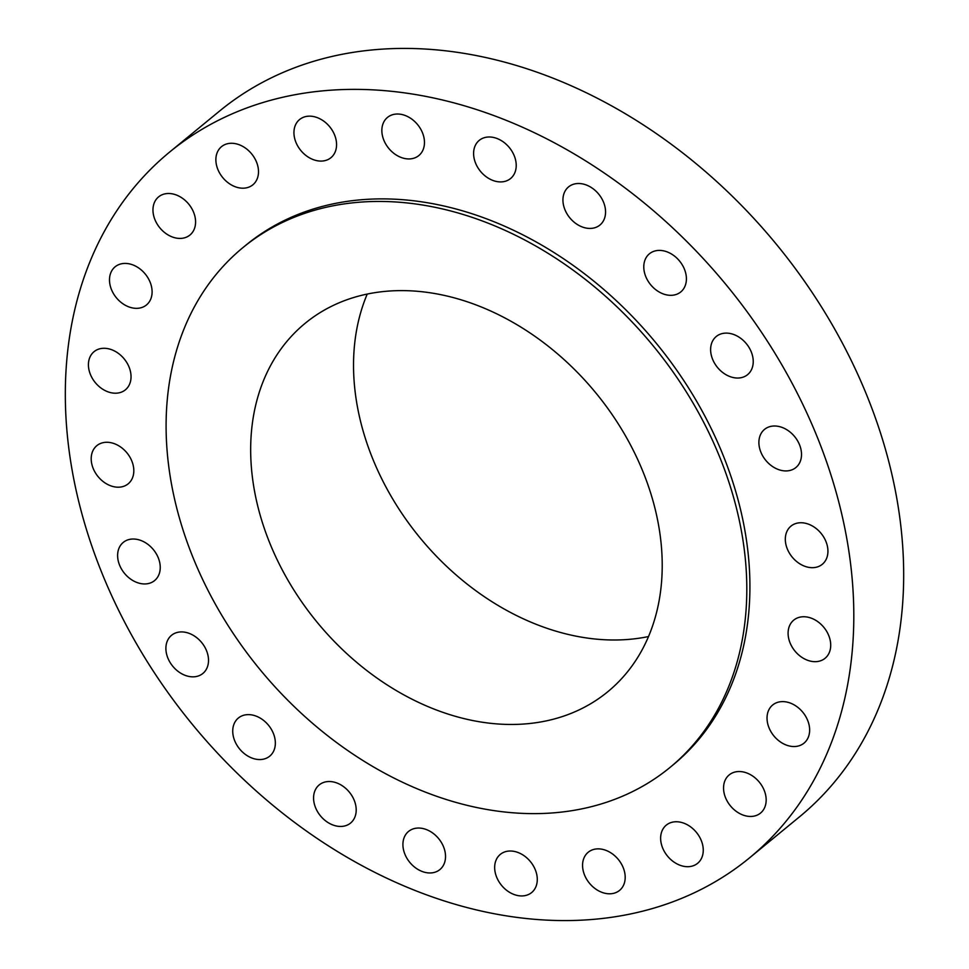 <?xml version="1.0" encoding="UTF-8"?>
<svg xmlns="http://www.w3.org/2000/svg" width="969" height="969" viewBox="0 0 969 969"><rect width="100%" height="100%" fill="white"/><g stroke="black" fill="none" stroke-linecap="round" stroke-linejoin="round"><path stroke-width="1.45" d="M151.794 547.836A24.685 18.69 -129.4 0 0 123.257 542.41A24.685 18.69 -129.4 0 0 126.067 575.138A24.685 18.69 -129.4 0 0 154.604 580.564A24.685 18.69 -129.4 0 0 151.794 547.836M773.916 835.072A456.738 345.751 -129.4 0 0 712.421 268.716A456.738 345.751 -129.4 0 0 169.696 152.012A456.738 345.751 -129.4 0 0 145.217 174.88A456.738 345.751 -129.4 0 0 206.712 741.237A456.738 345.751 -129.4 0 0 749.437 857.94A456.738 345.751 -129.4 0 0 773.916 835.072M749.437 857.94L799.304 816.988A456.738 345.751 -129.4 0 0 823.783 794.12A456.738 345.751 -129.4 0 0 762.288 227.763A456.738 345.751 -129.4 0 0 219.563 111.06L169.696 152.012M367.239 294.055A238.398 180.464 -129.4 0 0 419.843 537.601A238.398 180.464 -129.4 0 0 648.515 636.548M620.523 679.826A238.398 180.464 -129.4 0 0 588.425 384.221A238.398 180.464 -129.4 0 0 305.15 323.307A238.398 180.464 -129.4 0 0 292.372 335.238A238.398 180.464 -129.4 0 0 324.47 630.855A238.398 180.464 -129.4 0 0 607.745 691.769A238.398 180.464 -129.4 0 0 620.523 679.826M687.966 750.648A336.388 254.641 -129.4 0 0 642.677 333.53A336.388 254.641 -129.4 0 0 242.965 247.579A336.388 254.641 -129.4 0 0 224.941 264.416A336.388 254.641 -129.4 0 0 270.23 681.534A336.388 254.641 -129.4 0 0 669.942 767.496A336.388 254.641 -129.4 0 0 687.966 750.648M669.942 767.496L673.055 764.929A336.388 254.641 -129.4 0 0 691.079 748.092A336.388 254.641 -129.4 0 0 645.79 330.974A336.388 254.641 -129.4 0 0 246.078 245.024L242.965 247.579M195.229 636.572A24.685 18.69 -129.4 0 0 171.537 635.301A24.685 18.69 -129.4 0 0 179.18 672.183A24.685 18.69 -129.4 0 0 202.872 673.455A24.685 18.69 -129.4 0 0 195.229 636.572M256.688 716.345A24.685 18.69 -129.4 0 0 238.374 718.017A24.685 18.69 -129.4 0 0 234.026 738.911A24.685 18.69 -129.4 0 0 251.395 757.831A24.685 18.69 -129.4 0 0 269.709 756.171A24.685 18.69 -129.4 0 0 274.057 735.277A24.685 18.69 -129.4 0 0 256.688 716.345M331.967 781.717A24.685 18.69 -129.4 0 0 319.213 784.902A24.685 18.69 -129.4 0 0 316.003 808.715A24.685 18.69 -129.4 0 0 337.806 826.254A24.685 18.69 -129.4 0 0 350.56 823.069A24.685 18.69 -129.4 0 0 353.77 799.255A24.685 18.69 -129.4 0 0 331.967 781.717M415.943 828.229A24.685 18.69 -129.4 0 0 408.555 831.426A24.685 18.69 -129.4 0 0 406.786 858.049A24.685 18.69 -129.4 0 0 432.513 872.778A24.685 18.69 -129.4 0 0 439.89 869.581A24.685 18.69 -129.4 0 0 441.658 842.945A24.685 18.69 -129.4 0 0 415.943 828.229M502.887 852.708A24.685 18.69 -129.4 0 0 500.307 854.392A24.685 18.69 -129.4 0 0 500.283 883.716A24.685 18.69 -129.4 0 0 529.062 894.242A24.685 18.69 -129.4 0 0 531.642 892.558A24.685 18.69 -129.4 0 0 531.654 863.222A24.685 18.69 -129.4 0 0 502.887 852.708M586.887 853.483A24.685 18.69 -129.4 0 0 590.206 884.103A24.685 18.69 -129.4 0 0 619.542 890.414A24.685 18.69 -129.4 0 0 620.875 889.179A24.685 18.69 -129.4 0 0 617.544 858.558A24.685 18.69 -129.4 0 0 588.207 852.248A24.685 18.69 -129.4 0 0 586.887 853.483M662.202 830.518A24.685 18.69 -129.4 0 0 670.524 859.297A24.685 18.69 -129.4 0 0 697.619 863.306A24.685 18.69 -129.4 0 0 701.689 857.928A24.685 18.69 -129.4 0 0 693.368 829.149A24.685 18.69 -129.4 0 0 666.272 825.14A24.685 18.69 -129.4 0 0 662.202 830.518M723.71 785.362A24.685 18.69 -129.4 0 0 735.895 811.114A24.685 18.69 -129.4 0 0 760.532 813.076A24.685 18.69 -129.4 0 0 766.007 802.623A24.685 18.69 -129.4 0 0 753.834 776.872A24.685 18.69 -129.4 0 0 729.197 774.909A24.685 18.69 -129.4 0 0 723.71 785.362M767.23 721.106A24.685 18.69 -129.4 0 0 781.959 742.944A24.685 18.69 -129.4 0 0 804.004 743.15A24.685 18.69 -129.4 0 0 809.442 727.041A24.685 18.69 -129.4 0 0 794.701 705.202A24.685 18.69 -129.4 0 0 772.668 704.996A24.685 18.69 -129.4 0 0 767.23 721.106M789.771 642.12A24.685 18.69 -129.4 0 0 825.067 658.29A24.685 18.69 -129.4 0 0 829.04 636.318A24.685 18.69 -129.4 0 0 793.732 620.136A24.685 18.69 -129.4 0 0 789.771 642.12M789.808 553.784A24.685 18.69 -129.4 0 0 822.293 564.297A24.685 18.69 -129.4 0 0 823.444 536.644A24.685 18.69 -129.4 0 0 790.958 526.131A24.685 18.69 -129.4 0 0 789.808 553.784M767.339 462.116A24.685 18.69 -129.4 0 0 795.876 467.542A24.685 18.69 -129.4 0 0 793.066 434.815A24.685 18.69 -129.4 0 0 764.529 429.388A24.685 18.69 -129.4 0 0 767.339 462.116M723.904 373.38A24.685 18.69 -129.4 0 0 747.596 374.652A24.685 18.69 -129.4 0 0 739.953 337.769A24.685 18.69 -129.4 0 0 716.261 336.497A24.685 18.69 -129.4 0 0 723.904 373.38M662.445 293.607A24.685 18.69 -129.4 0 0 680.759 291.948A24.685 18.69 -129.4 0 0 685.107 271.041A24.685 18.69 -129.4 0 0 667.726 252.122A24.685 18.69 -129.4 0 0 649.424 253.781A24.685 18.69 -129.4 0 0 645.075 274.675A24.685 18.69 -129.4 0 0 662.445 293.607M587.166 228.236A24.685 18.69 -129.4 0 0 599.92 225.05A24.685 18.69 -129.4 0 0 603.13 201.237A24.685 18.69 -129.4 0 0 581.327 183.698A24.685 18.69 -129.4 0 0 568.573 186.884A24.685 18.69 -129.4 0 0 565.363 210.697A24.685 18.69 -129.4 0 0 587.166 228.236M503.19 181.724A24.685 18.69 -129.4 0 0 510.578 178.526A24.685 18.69 -129.4 0 0 512.347 151.903A24.685 18.69 -129.4 0 0 486.62 137.174A24.685 18.69 -129.4 0 0 479.243 140.372A24.685 18.69 -129.4 0 0 477.475 167.007A24.685 18.69 -129.4 0 0 503.19 181.724M416.246 157.244A24.685 18.69 -129.4 0 0 418.826 155.561A24.685 18.69 -129.4 0 0 418.85 126.236A24.685 18.69 -129.4 0 0 390.071 115.711A24.685 18.69 -129.4 0 0 387.491 117.406A24.685 18.69 -129.4 0 0 387.479 146.731A24.685 18.69 -129.4 0 0 416.246 157.244M332.246 156.469A24.685 18.69 -129.4 0 0 328.927 125.849A24.685 18.69 -129.4 0 0 299.591 119.538A24.685 18.69 -129.4 0 0 298.258 120.774A24.685 18.69 -129.4 0 0 301.589 151.394A24.685 18.69 -129.4 0 0 330.926 157.705A24.685 18.69 -129.4 0 0 332.246 156.469M256.93 179.435A24.685 18.69 -129.4 0 0 248.597 150.655A24.685 18.69 -129.4 0 0 221.513 146.658A24.685 18.69 -129.4 0 0 217.444 152.024A24.685 18.69 -129.4 0 0 225.765 180.803A24.685 18.69 -129.4 0 0 252.861 184.813A24.685 18.69 -129.4 0 0 256.93 179.435M195.423 224.59A24.685 18.69 -129.4 0 0 183.238 198.839A24.685 18.69 -129.4 0 0 158.601 196.877A24.685 18.69 -129.4 0 0 153.126 207.33A24.685 18.69 -129.4 0 0 165.299 233.081A24.685 18.69 -129.4 0 0 189.936 235.043A24.685 18.69 -129.4 0 0 195.423 224.59M151.903 288.847A24.685 18.69 -129.4 0 0 137.174 267.008A24.685 18.69 -129.4 0 0 115.129 266.802A24.685 18.69 -129.4 0 0 109.691 282.924A24.685 18.69 -129.4 0 0 124.432 304.75A24.685 18.69 -129.4 0 0 146.464 304.956A24.685 18.69 -129.4 0 0 151.903 288.847M129.361 367.832A24.685 18.69 -129.4 0 0 94.066 351.662A24.685 18.69 -129.4 0 0 90.093 373.634A24.685 18.69 -129.4 0 0 125.401 389.817A24.685 18.69 -129.4 0 0 129.361 367.832M129.325 456.169A24.685 18.69 -129.4 0 0 96.839 445.655A24.685 18.69 -129.4 0 0 95.689 473.308A24.685 18.69 -129.4 0 0 128.174 483.822A24.685 18.69 -129.4 0 0 129.325 456.169"/></g></svg>
